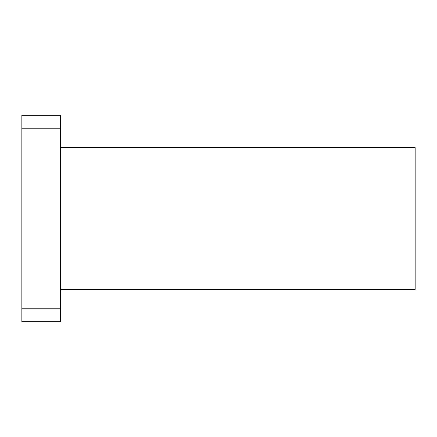 <?xml version="1.0" encoding="UTF-8"?>
<svg xmlns="http://www.w3.org/2000/svg" width="437" height="437" viewBox="0 0 437 437"><rect width="100%" height="100%" fill="white"/><g stroke="black" fill="none" stroke-linecap="round" stroke-linejoin="round"><path stroke-width="0.66" d="M60.535 128.232L60.535 115.341L21.85 115.341L21.85 128.232L60.535 128.232L60.535 308.768L21.85 308.768L21.85 128.232M21.85 308.768L21.85 321.659L60.535 321.659L60.535 308.768M60.535 289.425L415.15 289.425L415.15 147.575L60.535 147.575"/></g></svg>
